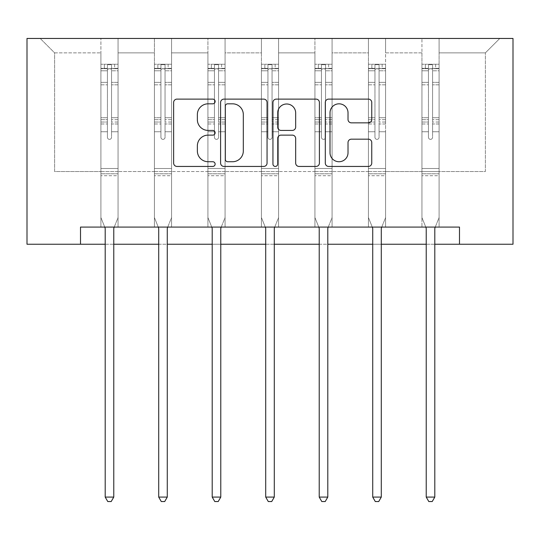 <?xml version="1.0" encoding="UTF-8"?>
<svg xmlns="http://www.w3.org/2000/svg" width="540" height="540" viewBox="0 0 540 540"><rect width="100%" height="100%" fill="white"/><g stroke="black" fill="none" stroke-linecap="round" stroke-linejoin="round"><path stroke-width="0.41" stroke-dasharray="2.7 2.03" d="M215.123 101.466A2.356 2.356 0 0 0 212.767 99.11L176.999 99.11A3.368 3.368 0 0 0 173.63 102.478L173.63 163.073A3.368 3.368 0 0 0 176.999 166.442L212.767 166.442A2.356 2.356 0 0 0 215.123 164.086A2.356 2.356 0 0 0 212.767 161.73L208.136 161.73A10.773 10.773 0 0 1 197.363 150.957L197.363 145.901A10.773 10.773 0 0 1 208.136 135.128L212.767 135.128A2.356 2.356 0 0 0 215.123 132.773A2.356 2.356 0 0 0 212.767 130.417L208.136 130.417A10.773 10.773 0 0 1 197.363 119.644L197.363 114.595A10.773 10.773 0 0 1 208.136 103.822L212.767 103.822A2.356 2.356 0 0 0 215.123 101.466M439.088 171.531L439.088 52.859L485.393 52.859L499.797 38.455L439.088 38.455L499.797 38.455L485.393 52.859L439.088 52.859L439.088 38.455L439.088 227.09L421.943 227.09L439.088 227.09L421.943 227.09L439.088 227.09L439.088 38.455L385.587 38.455L439.088 38.455L439.088 171.531L485.393 171.531L485.393 52.859L485.393 171.531L439.088 171.531L439.088 227.09L439.088 171.531L385.587 171.531L421.943 171.531L421.943 52.859L421.943 171.531L439.088 171.531M459.493 244.242L459.493 227.09L459.493 244.242L513 244.242L513 38.455L27 38.455L27 244.242L80.507 244.242L80.507 227.09L459.493 227.09L80.507 227.09L459.493 227.09L459.493 244.242L80.507 244.242L80.507 227.09L80.507 244.242M368.435 38.455L385.587 38.455L385.587 227.09L368.435 227.09L385.587 227.09L368.435 227.09L385.587 227.09L385.587 38.455L332.08 38.455L368.435 38.455L368.435 227.09L368.435 38.455L368.435 171.531L332.08 171.531L368.435 171.531L368.435 52.859L332.08 52.859L332.08 171.531L332.08 38.455L332.08 227.09L314.928 227.09L332.08 227.09L314.928 227.09L332.08 227.09L332.08 38.455L278.572 38.455L332.08 38.455L332.08 52.859L368.435 52.859L368.435 38.455M261.428 38.455L278.572 38.455L278.572 227.09L261.428 227.09L278.572 227.09L261.428 227.09L278.572 227.09L278.572 38.455L225.072 38.455L261.428 38.455L261.428 227.09L261.428 38.455L261.428 171.531L225.072 171.531L261.428 171.531L261.428 52.859L225.072 52.859L225.072 171.531L225.072 38.455L225.072 227.09L207.92 227.09L225.072 227.09L207.92 227.09L225.072 227.09L225.072 38.455L171.565 38.455L225.072 38.455L225.072 52.859L261.428 52.859L261.428 38.455M154.413 38.455L171.565 38.455L171.565 227.09L154.413 227.09L171.565 227.09L154.413 227.09L171.565 227.09L171.565 38.455L118.058 38.455L154.413 38.455L154.413 227.09L154.413 38.455L154.413 171.531L118.058 171.531L154.413 171.531L154.413 52.859L118.058 52.859L118.058 171.531L118.058 38.455L118.058 227.09L100.913 227.09L118.058 227.09L100.913 227.09L118.058 227.09L118.058 38.455L40.203 38.455L118.058 38.455L118.058 52.859L154.413 52.859L154.413 38.455M421.943 52.859L385.587 52.859L385.587 171.531L385.587 38.455L385.587 52.859L421.943 52.859L421.943 38.455L421.943 227.09L421.943 52.859M314.928 52.859L314.928 171.531L278.572 171.531L314.928 171.531L314.928 52.859L278.572 52.859L278.572 171.531L278.572 38.455L278.572 52.859L314.928 52.859L314.928 38.455L314.928 227.09L314.928 52.859M207.92 52.859L207.92 171.531L171.565 171.531L207.92 171.531L207.92 52.859L171.565 52.859L171.565 171.531L171.565 38.455L171.565 52.859L207.92 52.859L207.92 38.455L207.92 227.09L207.92 52.859M100.913 52.859L100.913 171.531L54.608 171.531L54.608 52.859L100.913 52.859L54.608 52.859L40.203 38.455L54.608 52.859L54.608 171.531L100.913 171.531L100.913 38.455L100.913 227.09L100.913 52.859M105.199 244.242L113.771 244.242M158.706 244.242L167.279 244.242M212.207 244.242L220.786 244.242M265.714 244.242L274.286 244.242M319.214 244.242L327.794 244.242M372.721 244.242L381.294 244.242M426.229 244.242L434.801 244.242M368.435 171.531L385.587 171.531L385.587 227.09L385.587 171.531L368.435 171.531L368.435 227.09L368.435 171.531M314.928 171.531L332.08 171.531L332.08 227.09L332.08 171.531L314.928 171.531L314.928 227.09L314.928 171.531M261.428 171.531L278.572 171.531L278.572 227.09L278.572 171.531L261.428 171.531L261.428 227.09L261.428 171.531M207.92 171.531L225.072 171.531L225.072 227.09L225.072 171.531L207.92 171.531L207.92 227.09L207.92 171.531M154.413 171.531L171.565 171.531L171.565 227.09L171.565 171.531L154.413 171.531L154.413 227.09L154.413 171.531M100.913 171.531L118.058 171.531L118.058 227.09L118.058 171.531L100.913 171.531L100.913 227.09L100.913 171.531M421.943 171.531L421.943 227.09L421.943 171.531M267.057 163.073L267.057 102.478A3.368 3.368 0 0 0 263.689 99.11L223.965 99.11A3.368 3.368 0 0 0 220.597 102.478L220.597 163.073A3.368 3.368 0 0 0 223.965 166.442L263.689 166.442A3.368 3.368 0 0 0 267.057 163.073M227.664 103.822A2.356 2.356 0 0 0 225.308 106.178L225.308 159.368A2.356 2.356 0 0 0 227.664 161.73L232.544 161.73A10.773 10.773 0 0 0 243.317 150.957L243.317 114.595A10.773 10.773 0 0 0 232.544 103.822L227.664 103.822M276.311 99.11L316.035 99.11A3.368 3.368 0 0 1 319.403 102.478L319.403 163.073A3.368 3.368 0 0 1 316.035 166.442L299.038 166.442A3.368 3.368 0 0 1 295.67 163.073L295.67 138.497A3.368 3.368 0 0 0 292.302 135.128L281.023 135.128A3.368 3.368 0 0 0 277.661 138.497L277.661 164.086A2.356 2.356 0 0 1 275.306 166.442A2.356 2.356 0 0 1 272.943 164.086L272.943 102.478A3.368 3.368 0 0 1 276.311 99.11M295.67 112.995A9.005 9.005 0 0 0 286.666 103.991A9.005 9.005 0 0 0 277.661 112.995L277.661 127.049A3.368 3.368 0 0 0 281.023 130.417L292.302 130.417A3.368 3.368 0 0 0 295.67 127.049L295.67 112.995M351.385 122.843L368.388 122.843A3.368 3.368 0 0 0 371.756 119.475L371.756 102.478A3.368 3.368 0 0 0 368.388 99.11L328.664 99.11A3.368 3.368 0 0 0 325.296 102.478L325.296 163.073A3.368 3.368 0 0 0 328.664 166.442L368.388 166.442A3.368 3.368 0 0 0 371.756 163.073L371.756 142.54A3.368 3.368 0 0 0 368.388 139.172L351.385 139.172A3.368 3.368 0 0 0 348.023 142.54L348.023 152.719A9.005 9.005 0 0 1 339.012 161.73A9.005 9.005 0 0 1 330.007 152.719L330.007 112.826A9.005 9.005 0 0 1 339.012 103.822A9.005 9.005 0 0 1 348.023 112.826L348.023 119.475A3.368 3.368 0 0 0 351.385 122.843M107.426 137.302A2.059 2.059 0 0 0 109.485 139.361A2.059 2.059 0 0 1 107.426 137.302L107.426 131.74L107.426 137.302A2.059 2.059 0 0 0 109.485 139.361A2.059 2.059 0 0 0 111.544 137.302A2.059 2.059 0 0 1 109.485 139.361A2.059 2.059 0 0 0 111.544 137.302L111.544 131.74L111.544 137.302A2.059 2.059 0 0 1 109.485 139.361A2.059 2.059 0 0 1 107.426 137.302L107.426 122.033L107.426 137.302M104.747 227.09L100.913 217.559L100.913 131.74L100.913 168.514L100.913 131.74L107.426 131.74L100.913 131.74L107.426 131.74L100.913 131.74L100.913 119.684L107.426 119.684L107.426 131.74L107.426 119.684L100.913 119.684L100.913 117.733L107.426 117.733L100.913 117.733L100.913 84.814L107.426 84.814L100.913 84.814L100.913 70.794L107.426 70.794L100.913 70.794L100.913 68.708L100.913 131.74L100.913 123.977L107.426 123.977L100.913 123.977L100.913 122.033L107.426 122.033L100.913 122.033L100.913 82.364L107.426 82.364L107.426 122.033L107.426 82.364L100.913 82.364L100.913 68.351L107.426 68.351L107.426 82.364L107.426 64.672L107.426 69.606L107.426 64.672L111.544 64.672L111.544 69.606C110.174 68.411 108.803 68.411 107.426 69.606L107.426 119.684L107.426 69.606C108.797 68.411 110.167 68.411 111.544 69.606L111.544 122.033L111.544 64.672L107.426 64.672L107.426 68.351L100.913 68.351L100.913 64.247L104.342 64.247L104.342 68.708L100.913 68.708L100.913 64.247L100.913 68.708L114.629 68.708L104.342 68.708L104.342 64.247L117.977 64.247L114.629 64.247L114.629 68.708L118.058 68.708L118.058 64.247L100.913 64.247L100.913 217.559L100.913 168.514L100.913 217.559L104.949 227.597A3.429 3.429 0 0 1 105.199 228.879L105.199 497.084L113.771 497.084L113.771 228.879A3.429 3.429 0 0 1 114.021 227.597L118.058 217.559L118.058 175.716L118.058 217.559L114.224 227.09M118.058 68.708L118.058 175.716L100.913 175.716L118.058 175.716L118.058 168.514L100.913 168.514L118.058 168.514L118.058 131.74L118.058 217.559L114.021 227.597L118.058 217.559L118.058 131.74L111.544 131.74L111.544 84.814L111.544 137.302L111.544 123.977L111.544 131.74L118.058 131.74L111.544 131.74L118.058 131.74L118.058 119.684L111.544 119.684L118.058 119.684L118.058 117.733L111.544 117.733L118.058 117.733L118.058 84.814L111.544 84.814L111.544 70.794L111.544 84.814L118.058 84.814L118.058 70.794L111.544 70.794L118.058 70.794L118.058 68.708L101 68.708L117.977 68.708L114.629 68.708L114.629 64.247L118.058 64.247L118.058 123.977L111.544 123.977L111.544 122.033L111.544 123.977L118.058 123.977L118.058 122.033L111.544 122.033L118.058 122.033L118.058 82.364L111.544 82.364L118.058 82.364L118.058 68.351L111.544 68.351L118.058 68.351L118.058 64.247L118.058 68.708M113.771 497.084L105.199 497.084L105.199 228.879L105.199 497.084L107.77 501.545L111.2 501.545L107.77 501.545L105.199 497.084L107.77 501.545L111.2 501.545L113.771 497.084L113.771 228.879A3.429 3.429 0 0 1 114.021 227.597A3.429 3.429 0 0 0 113.771 228.879L113.771 497.084L111.2 501.545L113.771 497.084L105.199 497.084M100.913 217.559L104.949 227.597A3.429 3.429 0 0 1 105.199 228.879A3.429 3.429 0 0 0 104.949 227.597L100.913 217.559M160.934 137.302A2.059 2.059 0 0 0 162.992 139.361A2.059 2.059 0 0 1 160.934 137.302L160.934 131.74L160.934 137.302A2.059 2.059 0 0 0 162.992 139.361A2.059 2.059 0 0 0 165.051 137.302A2.059 2.059 0 0 1 162.992 139.361A2.059 2.059 0 0 0 165.051 137.302L165.051 131.74L165.051 137.302A2.059 2.059 0 0 1 162.992 139.361A2.059 2.059 0 0 1 160.934 137.302L160.934 122.033L160.934 137.302M158.254 227.09L154.413 217.559L154.413 131.74L154.413 168.514L154.413 131.74L160.934 131.74L154.413 131.74L160.934 131.74L154.413 131.74L154.413 119.684L160.934 119.684L160.934 131.74L160.934 119.684L154.413 119.684L154.413 117.733L160.934 117.733L154.413 117.733L154.413 84.814L160.934 84.814L154.413 84.814L154.413 70.794L160.934 70.794L154.413 70.794L154.413 68.708L154.413 131.74L154.413 123.977L160.934 123.977L154.413 123.977L154.413 122.033L160.934 122.033L154.413 122.033L154.413 82.364L160.934 82.364L160.934 122.033L160.934 82.364L154.413 82.364L154.413 68.351L160.934 68.351L160.934 82.364L160.934 64.672L160.934 69.606L160.934 64.672L165.051 64.672L165.051 69.606C163.681 68.411 162.311 68.411 160.934 69.606L160.934 119.684L160.934 69.606C162.304 68.411 163.674 68.411 165.051 69.606L165.051 122.033L165.051 64.672L160.934 64.672L160.934 68.351L154.413 68.351L154.413 64.247L157.849 64.247L157.849 68.708L154.413 68.708L154.413 64.247L154.413 68.708L168.136 68.708L157.849 68.708L157.849 64.247L171.477 64.247L168.136 64.247L168.136 68.708L171.565 68.708L171.565 64.247L154.413 64.247L154.413 217.559L154.413 168.514L154.413 217.559L158.456 227.597A3.429 3.429 0 0 1 158.706 228.879L158.706 497.084L167.279 497.084L167.279 228.879A3.429 3.429 0 0 1 167.528 227.597L171.565 217.559L171.565 175.716L171.565 217.559L167.731 227.09M171.565 68.708L171.565 175.716L154.413 175.716L171.565 175.716L171.565 168.514L154.413 168.514L171.565 168.514L171.565 131.74L171.565 217.559L167.528 227.597L171.565 217.559L171.565 131.74L165.051 131.74L165.051 84.814L165.051 137.302L165.051 123.977L165.051 131.74L171.565 131.74L165.051 131.74L171.565 131.74L171.565 119.684L165.051 119.684L171.565 119.684L171.565 117.733L165.051 117.733L171.565 117.733L171.565 84.814L165.051 84.814L165.051 70.794L165.051 84.814L171.565 84.814L171.565 70.794L165.051 70.794L171.565 70.794L171.565 68.708L154.501 68.708L171.477 68.708L168.136 68.708L168.136 64.247L171.565 64.247L171.565 123.977L165.051 123.977L165.051 122.033L165.051 123.977L171.565 123.977L171.565 122.033L165.051 122.033L171.565 122.033L171.565 82.364L165.051 82.364L171.565 82.364L171.565 68.351L165.051 68.351L171.565 68.351L171.565 64.247L171.565 68.708M167.279 497.084L158.706 497.084L158.706 228.879L158.706 497.084L161.278 501.545L164.707 501.545L161.278 501.545L158.706 497.084L161.278 501.545L164.707 501.545L167.279 497.084L167.279 228.879A3.429 3.429 0 0 1 167.528 227.597A3.429 3.429 0 0 0 167.279 228.879L167.279 497.084L164.707 501.545L167.279 497.084L158.706 497.084M154.413 217.559L158.456 227.597A3.429 3.429 0 0 1 158.706 228.879A3.429 3.429 0 0 0 158.456 227.597L154.413 217.559M214.441 137.302A2.059 2.059 0 0 0 216.493 139.361A2.059 2.059 0 0 1 214.441 137.302L214.441 131.74L214.441 137.302A2.059 2.059 0 0 0 216.493 139.361A2.059 2.059 0 0 0 218.552 137.302A2.059 2.059 0 0 1 216.493 139.361A2.059 2.059 0 0 0 218.552 137.302L218.552 131.74L218.552 137.302A2.059 2.059 0 0 1 216.493 139.361A2.059 2.059 0 0 1 214.441 137.302L214.441 122.033L214.441 137.302M211.761 227.09L207.92 217.559L207.92 131.74L207.92 168.514L207.92 131.74L214.441 131.74L207.92 131.74L214.441 131.74L207.92 131.74L207.92 119.684L214.441 119.684L214.441 131.74L214.441 119.684L207.92 119.684L207.92 117.733L214.441 117.733L207.92 117.733L207.92 84.814L214.441 84.814L207.92 84.814L207.92 70.794L214.441 70.794L207.92 70.794L207.92 68.708L207.92 131.74L207.92 123.977L214.441 123.977L207.92 123.977L207.92 122.033L214.441 122.033L207.92 122.033L207.92 82.364L214.441 82.364L214.441 122.033L214.441 82.364L207.92 82.364L207.92 68.351L214.441 68.351L214.441 82.364L214.441 64.672L214.441 69.606L214.441 64.672L218.552 64.672L218.552 69.606C217.188 68.411 215.811 68.411 214.441 69.606L214.441 119.684L214.441 69.606C215.804 68.411 217.181 68.411 218.552 69.606L218.552 122.033L218.552 64.672L214.441 64.672L214.441 68.351L207.92 68.351L207.92 64.247L211.349 64.247L211.349 68.708L207.92 68.708L207.92 64.247L207.92 68.708L221.643 68.708L211.349 68.708L211.349 64.247L224.984 64.247L221.643 64.247L221.643 68.708L225.072 68.708L225.072 64.247L207.92 64.247L207.92 217.559L207.92 168.514L207.92 217.559L211.964 227.597A3.429 3.429 0 0 1 212.207 228.879L212.207 497.084L220.786 497.084L220.786 228.879A3.429 3.429 0 0 1 221.029 227.597L225.072 217.559L225.072 175.716L225.072 217.559L221.231 227.09M225.072 68.708L225.072 175.716L207.92 175.716L225.072 175.716L225.072 168.514L207.92 168.514L225.072 168.514L225.072 131.74L225.072 217.559L221.029 227.597L225.072 217.559L225.072 131.74L218.552 131.74L218.552 84.814L218.552 137.302L218.552 123.977L218.552 131.74L225.072 131.74L218.552 131.74L225.072 131.74L225.072 119.684L218.552 119.684L225.072 119.684L225.072 117.733L218.552 117.733L225.072 117.733L225.072 84.814L218.552 84.814L218.552 70.794L218.552 84.814L225.072 84.814L225.072 70.794L218.552 70.794L225.072 70.794L225.072 68.708L208.008 68.708L224.984 68.708L221.643 68.708L221.643 64.247L225.072 64.247L225.072 123.977L218.552 123.977L218.552 122.033L218.552 123.977L225.072 123.977L225.072 122.033L218.552 122.033L225.072 122.033L225.072 82.364L218.552 82.364L225.072 82.364L225.072 68.351L218.552 68.351L225.072 68.351L225.072 64.247L225.072 68.708M220.786 497.084L212.207 497.084L212.207 228.879L212.207 497.084L214.778 501.545L218.207 501.545L214.778 501.545L212.207 497.084L214.778 501.545L218.207 501.545L220.786 497.084L220.786 228.879A3.429 3.429 0 0 1 221.029 227.597A3.429 3.429 0 0 0 220.786 228.879L220.786 497.084L218.207 501.545L220.786 497.084L212.207 497.084M207.92 217.559L211.964 227.597A3.429 3.429 0 0 1 212.207 228.879A3.429 3.429 0 0 0 211.964 227.597L207.92 217.559M267.941 137.302A2.059 2.059 0 0 0 270 139.361A2.059 2.059 0 0 1 267.941 137.302L267.941 131.74L267.941 137.302A2.059 2.059 0 0 0 270 139.361A2.059 2.059 0 0 0 272.059 137.302A2.059 2.059 0 0 1 270 139.361A2.059 2.059 0 0 0 272.059 137.302L272.059 131.74L272.059 137.302A2.059 2.059 0 0 1 270 139.361A2.059 2.059 0 0 1 267.941 137.302L267.941 122.033L267.941 137.302M265.262 227.09L261.428 217.559L261.428 131.74L261.428 168.514L261.428 131.74L267.941 131.74L261.428 131.74L267.941 131.74L261.428 131.74L261.428 119.684L267.941 119.684L267.941 131.74L267.941 119.684L261.428 119.684L261.428 117.733L267.941 117.733L261.428 117.733L261.428 84.814L267.941 84.814L261.428 84.814L261.428 70.794L267.941 70.794L261.428 70.794L261.428 68.708L261.428 131.74L261.428 123.977L267.941 123.977L261.428 123.977L261.428 122.033L267.941 122.033L261.428 122.033L261.428 82.364L267.941 82.364L267.941 122.033L267.941 82.364L261.428 82.364L261.428 68.351L267.941 68.351L267.941 82.364L267.941 64.672L267.941 69.606L267.941 64.672L272.059 64.672L272.059 69.606C270.689 68.411 269.318 68.411 267.941 69.606L267.941 119.684L267.941 69.606C269.312 68.411 270.682 68.411 272.059 69.606L272.059 122.033L272.059 64.672L267.941 64.672L267.941 68.351L261.428 68.351L261.428 64.247L264.857 64.247L264.857 68.708L261.428 68.708L261.428 64.247L261.428 68.708L275.144 68.708L264.857 68.708L264.857 64.247L278.492 64.247L275.144 64.247L275.144 68.708L278.572 68.708L278.572 64.247L261.428 64.247L261.428 217.559L261.428 168.514L261.428 217.559L265.464 227.597A3.429 3.429 0 0 1 265.714 228.879L265.714 497.084L274.286 497.084L274.286 228.879A3.429 3.429 0 0 1 274.536 227.597L278.572 217.559L278.572 175.716L278.572 217.559L274.738 227.09M278.572 68.708L278.572 175.716L261.428 175.716L278.572 175.716L278.572 168.514L261.428 168.514L278.572 168.514L278.572 131.74L278.572 217.559L274.536 227.597L278.572 217.559L278.572 131.74L272.059 131.74L272.059 84.814L272.059 137.302L272.059 123.977L272.059 131.74L278.572 131.74L272.059 131.74L278.572 131.74L278.572 119.684L272.059 119.684L278.572 119.684L278.572 117.733L272.059 117.733L278.572 117.733L278.572 84.814L272.059 84.814L272.059 70.794L272.059 84.814L278.572 84.814L278.572 70.794L272.059 70.794L278.572 70.794L278.572 68.708L261.509 68.708L278.492 68.708L275.144 68.708L275.144 64.247L278.572 64.247L278.572 123.977L272.059 123.977L272.059 122.033L272.059 123.977L278.572 123.977L278.572 122.033L272.059 122.033L278.572 122.033L278.572 82.364L272.059 82.364L278.572 82.364L278.572 68.351L272.059 68.351L278.572 68.351L278.572 64.247L278.572 68.708M274.286 497.084L265.714 497.084L265.714 228.879L265.714 497.084L268.286 501.545L271.715 501.545L268.286 501.545L265.714 497.084L268.286 501.545L271.715 501.545L274.286 497.084L274.286 228.879A3.429 3.429 0 0 1 274.536 227.597A3.429 3.429 0 0 0 274.286 228.879L274.286 497.084L271.715 501.545L274.286 497.084L265.714 497.084M261.428 217.559L265.464 227.597A3.429 3.429 0 0 1 265.714 228.879A3.429 3.429 0 0 0 265.464 227.597L261.428 217.559M321.449 137.302A2.059 2.059 0 0 0 323.507 139.361A2.059 2.059 0 0 1 321.449 137.302L321.449 131.74L321.449 137.302A2.059 2.059 0 0 0 323.507 139.361A2.059 2.059 0 0 0 325.559 137.302A2.059 2.059 0 0 1 323.507 139.361A2.059 2.059 0 0 0 325.559 137.302L325.559 131.74L325.559 137.302A2.059 2.059 0 0 1 323.507 139.361A2.059 2.059 0 0 1 321.449 137.302L321.449 122.033L321.449 137.302M318.769 227.09L314.928 217.559L314.928 131.74L314.928 168.514L314.928 131.74L321.449 131.74L314.928 131.74L321.449 131.74L314.928 131.74L314.928 119.684L321.449 119.684L321.449 131.74L321.449 119.684L314.928 119.684L314.928 117.733L321.449 117.733L314.928 117.733L314.928 84.814L321.449 84.814L314.928 84.814L314.928 70.794L321.449 70.794L314.928 70.794L314.928 68.708L314.928 131.74L314.928 123.977L321.449 123.977L314.928 123.977L314.928 122.033L321.449 122.033L314.928 122.033L314.928 82.364L321.449 82.364L321.449 122.033L321.449 82.364L314.928 82.364L314.928 68.351L321.449 68.351L321.449 82.364L321.449 64.672L321.449 69.606L321.449 64.672L325.559 64.672L325.559 69.606C324.196 68.411 322.819 68.411 321.449 69.606L321.449 119.684L321.449 69.606C322.812 68.411 324.189 68.411 325.559 69.606L325.559 122.033L325.559 64.672L321.449 64.672L321.449 68.351L314.928 68.351L314.928 64.247L318.357 64.247L318.357 68.708L314.928 68.708L314.928 64.247L314.928 68.708L328.651 68.708L318.357 68.708L318.357 64.247L331.992 64.247L328.651 64.247L328.651 68.708L332.08 68.708L332.08 64.247L314.928 64.247L314.928 217.559L314.928 168.514L314.928 217.559L318.971 227.597A3.429 3.429 0 0 1 319.214 228.879L319.214 497.084L327.794 497.084L327.794 228.879A3.429 3.429 0 0 1 328.037 227.597L332.08 217.559L332.08 175.716L332.08 217.559L328.239 227.09M332.08 68.708L332.08 175.716L314.928 175.716L332.08 175.716L332.08 168.514L314.928 168.514L332.08 168.514L332.08 131.74L332.08 217.559L328.037 227.597L332.08 217.559L332.08 131.74L325.559 131.74L325.559 84.814L325.559 137.302L325.559 123.977L325.559 131.74L332.08 131.74L325.559 131.74L332.08 131.74L332.08 119.684L325.559 119.684L332.08 119.684L332.08 117.733L325.559 117.733L332.08 117.733L332.08 84.814L325.559 84.814L325.559 70.794L325.559 84.814L332.08 84.814L332.08 70.794L325.559 70.794L332.08 70.794L332.08 68.708L315.016 68.708L331.992 68.708L328.651 68.708L328.651 64.247L332.08 64.247L332.08 123.977L325.559 123.977L325.559 122.033L325.559 123.977L332.08 123.977L332.08 122.033L325.559 122.033L332.08 122.033L332.08 82.364L325.559 82.364L332.08 82.364L332.08 68.351L325.559 68.351L332.08 68.351L332.08 64.247L332.08 68.708M327.794 497.084L319.214 497.084L319.214 228.879L319.214 497.084L321.793 501.545L325.222 501.545L321.793 501.545L319.214 497.084L321.793 501.545L325.222 501.545L327.794 497.084L327.794 228.879A3.429 3.429 0 0 1 328.037 227.597A3.429 3.429 0 0 0 327.794 228.879L327.794 497.084L325.222 501.545L327.794 497.084L319.214 497.084M314.928 217.559L318.971 227.597A3.429 3.429 0 0 1 319.214 228.879A3.429 3.429 0 0 0 318.971 227.597L314.928 217.559M374.949 137.302A2.059 2.059 0 0 0 377.008 139.361A2.059 2.059 0 0 1 374.949 137.302L374.949 131.74L374.949 137.302A2.059 2.059 0 0 0 377.008 139.361A2.059 2.059 0 0 0 379.067 137.302A2.059 2.059 0 0 1 377.008 139.361A2.059 2.059 0 0 0 379.067 137.302L379.067 131.74L379.067 137.302A2.059 2.059 0 0 1 377.008 139.361A2.059 2.059 0 0 1 374.949 137.302L374.949 122.033L374.949 137.302M372.269 227.09L368.435 217.559L368.435 131.74L368.435 168.514L368.435 131.74L374.949 131.74L368.435 131.74L374.949 131.74L368.435 131.74L368.435 119.684L374.949 119.684L374.949 131.74L374.949 119.684L368.435 119.684L368.435 117.733L374.949 117.733L368.435 117.733L368.435 84.814L374.949 84.814L368.435 84.814L368.435 70.794L374.949 70.794L368.435 70.794L368.435 68.708L368.435 131.74L368.435 123.977L374.949 123.977L368.435 123.977L368.435 122.033L374.949 122.033L368.435 122.033L368.435 82.364L374.949 82.364L374.949 122.033L374.949 82.364L368.435 82.364L368.435 68.351L374.949 68.351L374.949 82.364L374.949 64.672L374.949 69.606L374.949 64.672L379.067 64.672L379.067 69.606C377.696 68.411 376.326 68.411 374.949 69.606L374.949 119.684L374.949 69.606C376.319 68.411 377.69 68.411 379.067 69.606L379.067 122.033L379.067 64.672L374.949 64.672L374.949 68.351L368.435 68.351L368.435 64.247L371.864 64.247L371.864 68.708L368.435 68.708L368.435 64.247L368.435 68.708L382.151 68.708L371.864 68.708L371.864 64.247L385.499 64.247L382.151 64.247L382.151 68.708L385.587 68.708L385.587 64.247L368.435 64.247L368.435 217.559L368.435 168.514L368.435 217.559L372.472 227.597A3.429 3.429 0 0 1 372.721 228.879L372.721 497.084L381.294 497.084L381.294 228.879A3.429 3.429 0 0 1 381.544 227.597L385.587 217.559L385.587 175.716L385.587 217.559L381.746 227.09M385.587 68.708L385.587 175.716L368.435 175.716L385.587 175.716L385.587 168.514L368.435 168.514L385.587 168.514L385.587 131.74L385.587 217.559L381.544 227.597L385.587 217.559L385.587 131.74L379.067 131.74L379.067 84.814L379.067 137.302L379.067 123.977L379.067 131.74L385.587 131.74L379.067 131.74L385.587 131.74L385.587 119.684L379.067 119.684L385.587 119.684L385.587 117.733L379.067 117.733L385.587 117.733L385.587 84.814L379.067 84.814L379.067 70.794L379.067 84.814L385.587 84.814L385.587 70.794L379.067 70.794L385.587 70.794L385.587 68.708L368.523 68.708L385.499 68.708L382.151 68.708L382.151 64.247L385.587 64.247L385.587 123.977L379.067 123.977L379.067 122.033L379.067 123.977L385.587 123.977L385.587 122.033L379.067 122.033L385.587 122.033L385.587 82.364L379.067 82.364L385.587 82.364L385.587 68.351L379.067 68.351L385.587 68.351L385.587 64.247L385.587 68.708M381.294 497.084L372.721 497.084L372.721 228.879L372.721 497.084L375.293 501.545L378.722 501.545L375.293 501.545L372.721 497.084L375.293 501.545L378.722 501.545L381.294 497.084L381.294 228.879A3.429 3.429 0 0 1 381.544 227.597A3.429 3.429 0 0 0 381.294 228.879L381.294 497.084L378.722 501.545L381.294 497.084L372.721 497.084M368.435 217.559L372.472 227.597A3.429 3.429 0 0 1 372.721 228.879A3.429 3.429 0 0 0 372.472 227.597L368.435 217.559M428.456 137.302A2.059 2.059 0 0 0 430.515 139.361A2.059 2.059 0 0 1 428.456 137.302L428.456 131.74L428.456 137.302A2.059 2.059 0 0 0 430.515 139.361A2.059 2.059 0 0 0 432.574 137.302A2.059 2.059 0 0 1 430.515 139.361A2.059 2.059 0 0 0 432.574 137.302L432.574 131.74L432.574 137.302A2.059 2.059 0 0 1 430.515 139.361A2.059 2.059 0 0 1 428.456 137.302L428.456 122.033L428.456 137.302M425.776 227.09L421.943 217.559L421.943 131.74L421.943 168.514L421.943 131.74L428.456 131.74L421.943 131.74L428.456 131.74L421.943 131.74L421.943 119.684L428.456 119.684L428.456 131.74L428.456 119.684L421.943 119.684L421.943 117.733L428.456 117.733L421.943 117.733L421.943 84.814L428.456 84.814L421.943 84.814L421.943 70.794L428.456 70.794L421.943 70.794L421.943 68.708L421.943 131.74L421.943 123.977L428.456 123.977L421.943 123.977L421.943 122.033L428.456 122.033L421.943 122.033L421.943 82.364L428.456 82.364L428.456 122.033L428.456 82.364L421.943 82.364L421.943 68.351L428.456 68.351L428.456 82.364L428.456 64.672L428.456 69.606L428.456 64.672L432.574 64.672L432.574 69.606C431.204 68.411 429.833 68.411 428.456 69.606L428.456 119.684L428.456 69.606C429.827 68.411 431.197 68.411 432.574 69.606L432.574 122.033L432.574 64.672L428.456 64.672L428.456 68.351L421.943 68.351L421.943 64.247L425.371 64.247L425.371 68.708L421.943 68.708L421.943 64.247L421.943 68.708L435.659 68.708L425.371 68.708L425.371 64.247L439 64.247L435.659 64.247L435.659 68.708L439.088 68.708L439.088 64.247L421.943 64.247L421.943 217.559L421.943 168.514L421.943 217.559L425.979 227.597A3.429 3.429 0 0 1 426.229 228.879L426.229 497.084L434.801 497.084L434.801 228.879A3.429 3.429 0 0 1 435.051 227.597L439.088 217.559L439.088 175.716L439.088 217.559L435.254 227.09M439.088 68.708L439.088 175.716L421.943 175.716L439.088 175.716L439.088 168.514L421.943 168.514L439.088 168.514L439.088 131.74L439.088 217.559L435.051 227.597L439.088 217.559L439.088 131.74L432.574 131.74L432.574 84.814L432.574 137.302L432.574 123.977L432.574 131.74L439.088 131.74L432.574 131.74L439.088 131.74L439.088 119.684L432.574 119.684L439.088 119.684L439.088 117.733L432.574 117.733L439.088 117.733L439.088 84.814L432.574 84.814L432.574 70.794L432.574 84.814L439.088 84.814L439.088 70.794L432.574 70.794L439.088 70.794L439.088 68.708L422.024 68.708L439 68.708L435.659 68.708L435.659 64.247L439.088 64.247L439.088 123.977L432.574 123.977L432.574 122.033L432.574 123.977L439.088 123.977L439.088 122.033L432.574 122.033L439.088 122.033L439.088 82.364L432.574 82.364L439.088 82.364L439.088 68.351L432.574 68.351L439.088 68.351L439.088 64.247L439.088 68.708M434.801 497.084L426.229 497.084L426.229 228.879L426.229 497.084L428.8 501.545L432.23 501.545L428.8 501.545L426.229 497.084L428.8 501.545L432.23 501.545L434.801 497.084L434.801 228.879A3.429 3.429 0 0 1 435.051 227.597A3.429 3.429 0 0 0 434.801 228.879L434.801 497.084L432.23 501.545L434.801 497.084L426.229 497.084M421.943 217.559L425.979 227.597A3.429 3.429 0 0 1 426.229 228.879A3.429 3.429 0 0 0 425.979 227.597L421.943 217.559M118.058 173.785L100.913 173.785L118.058 173.785M171.565 173.785L154.413 173.785L171.565 173.785M225.072 173.785L207.92 173.785L225.072 173.785M278.572 173.785L261.428 173.785L278.572 173.785M332.08 173.785L314.928 173.785L332.08 173.785M385.587 173.785L368.435 173.785L385.587 173.785M439.088 173.785L421.943 173.785L439.088 173.785"/><path stroke-width="0.81" d="M215.123 101.466A2.356 2.356 0 0 0 212.767 99.11L176.999 99.11A3.368 3.368 0 0 0 173.63 102.478L173.63 163.073A3.368 3.368 0 0 0 176.999 166.442L212.767 166.442A2.356 2.356 0 0 0 215.123 164.086A2.356 2.356 0 0 0 212.767 161.73L208.136 161.73A10.773 10.773 0 0 1 197.363 150.957L197.363 145.901A10.773 10.773 0 0 1 208.136 135.128L212.767 135.128A2.356 2.356 0 0 0 215.123 132.773A2.356 2.356 0 0 0 212.767 130.417L208.136 130.417A10.773 10.773 0 0 1 197.363 119.644L197.363 114.595A10.773 10.773 0 0 1 208.136 103.822L212.767 103.822A2.356 2.356 0 0 0 215.123 101.466M368.388 122.843A3.368 3.368 0 0 0 371.756 119.475L371.756 102.478A3.368 3.368 0 0 0 368.388 99.11L328.664 99.11A3.368 3.368 0 0 0 325.296 102.478L325.296 163.073A3.368 3.368 0 0 0 328.664 166.442L368.388 166.442A3.368 3.368 0 0 0 371.756 163.073L371.756 142.54A3.368 3.368 0 0 0 368.388 139.172L351.385 139.172A3.368 3.368 0 0 0 348.023 142.54L348.023 152.719A9.005 9.005 0 0 1 339.012 161.73A9.005 9.005 0 0 1 330.007 152.719L330.007 112.826A9.005 9.005 0 0 1 339.012 103.822A9.005 9.005 0 0 1 348.023 112.826L348.023 119.475A3.368 3.368 0 0 0 351.385 122.843L368.388 122.843M80.507 244.242L80.507 227.09L459.493 227.09L459.493 244.242L513 244.242L513 38.455L27 38.455L27 244.242L105.199 244.242M267.057 102.478A3.368 3.368 0 0 0 263.689 99.11L223.965 99.11A3.368 3.368 0 0 0 220.597 102.478L220.597 163.073A3.368 3.368 0 0 0 223.965 166.442L263.689 166.442A3.368 3.368 0 0 0 267.057 163.073L267.057 102.478M276.311 99.11L316.035 99.11A3.368 3.368 0 0 1 319.403 102.478L319.403 163.073A3.368 3.368 0 0 1 316.035 166.442L299.038 166.442A3.368 3.368 0 0 1 295.67 163.073L295.67 138.497A3.368 3.368 0 0 0 292.302 135.128L281.023 135.128A3.368 3.368 0 0 0 277.661 138.497L277.661 164.086A2.356 2.356 0 0 1 275.306 166.442A2.356 2.356 0 0 1 272.943 164.086L272.943 102.478A3.368 3.368 0 0 1 276.311 99.11M113.771 244.242L158.706 244.242M167.279 244.242L212.207 244.242M220.786 244.242L265.714 244.242M274.286 244.242L319.214 244.242M327.794 244.242L372.721 244.242M381.294 244.242L426.229 244.242M434.801 244.242L459.493 244.242M227.664 103.822A2.356 2.356 0 0 0 225.308 106.178L225.308 159.368A2.356 2.356 0 0 0 227.664 161.73L232.544 161.73A10.773 10.773 0 0 0 243.317 150.957L243.317 114.595A10.773 10.773 0 0 0 232.544 103.822L227.664 103.822M295.67 112.995A9.005 9.005 0 0 0 286.666 103.991A9.005 9.005 0 0 0 277.661 112.995L277.661 127.049A3.368 3.368 0 0 0 281.023 130.417L292.302 130.417A3.368 3.368 0 0 0 295.67 127.049L295.67 112.995M114.224 227.09L114.021 227.597A3.429 3.429 0 0 0 113.771 228.879L113.771 497.084L105.199 497.084L105.199 228.879A3.429 3.429 0 0 0 104.949 227.597L104.747 227.09M113.771 497.084L111.2 501.545L107.77 501.545L105.199 497.084M167.731 227.09L167.528 227.597A3.429 3.429 0 0 0 167.279 228.879L167.279 497.084L158.706 497.084L158.706 228.879A3.429 3.429 0 0 0 158.456 227.597L158.254 227.09M167.279 497.084L164.707 501.545L161.278 501.545L158.706 497.084M221.231 227.09L221.029 227.597A3.429 3.429 0 0 0 220.786 228.879L220.786 497.084L212.207 497.084L212.207 228.879A3.429 3.429 0 0 0 211.964 227.597L211.761 227.09M220.786 497.084L218.207 501.545L214.778 501.545L212.207 497.084M274.738 227.09L274.536 227.597A3.429 3.429 0 0 0 274.286 228.879L274.286 497.084L265.714 497.084L265.714 228.879A3.429 3.429 0 0 0 265.464 227.597L265.262 227.09M274.286 497.084L271.715 501.545L268.286 501.545L265.714 497.084M328.239 227.09L328.037 227.597A3.429 3.429 0 0 0 327.794 228.879L327.794 497.084L319.214 497.084L319.214 228.879A3.429 3.429 0 0 0 318.971 227.597L318.769 227.09M327.794 497.084L325.222 501.545L321.793 501.545L319.214 497.084M381.746 227.09L381.544 227.597A3.429 3.429 0 0 0 381.294 228.879L381.294 497.084L372.721 497.084L372.721 228.879A3.429 3.429 0 0 0 372.472 227.597L372.269 227.09M381.294 497.084L378.722 501.545L375.293 501.545L372.721 497.084M435.254 227.09L435.051 227.597A3.429 3.429 0 0 0 434.801 228.879L434.801 497.084L426.229 497.084L426.229 228.879A3.429 3.429 0 0 0 425.979 227.597L425.776 227.09M434.801 497.084L432.23 501.545L428.8 501.545L426.229 497.084"/></g></svg>
